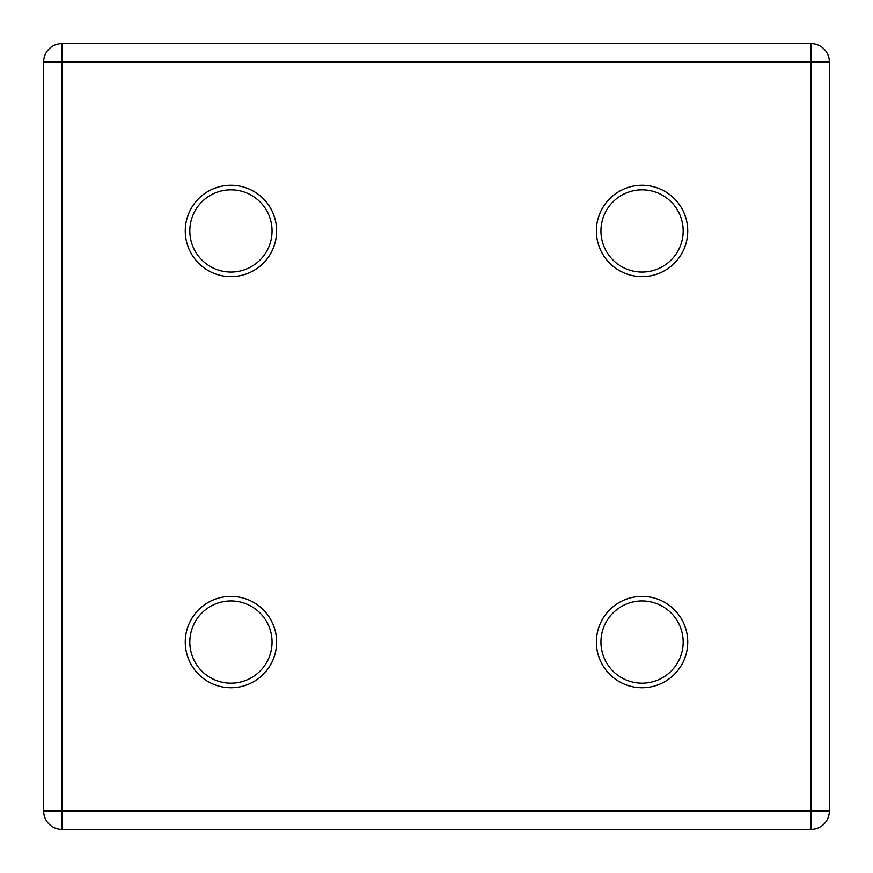 <?xml version="1.0" encoding="UTF-8"?>
<svg xmlns="http://www.w3.org/2000/svg" width="873" height="873" viewBox="0 0 873 873"><rect width="100%" height="100%" fill="white"/><g stroke="black" fill="none" stroke-linecap="round" stroke-linejoin="round"><path stroke-width="1.31" d="M230.941 687.738A45.68 45.68 0 0 1 185.262 642.059A45.68 45.68 0 0 1 230.941 596.379A45.68 45.68 0 0 1 276.621 642.059A45.68 45.68 0 0 1 230.941 687.738M230.941 600.951A41.107 41.107 0 0 0 189.823 642.059A41.107 41.107 0 0 0 230.941 683.177A41.107 41.107 0 0 0 272.049 642.059A41.107 41.107 0 0 0 230.941 600.951M230.941 276.621A45.68 45.68 0 0 1 185.262 230.941A45.68 45.68 0 0 1 230.941 185.262A45.68 45.68 0 0 1 276.621 230.941A45.68 45.68 0 0 1 230.941 276.621M230.941 189.823A41.107 41.107 0 0 0 189.823 230.941A41.107 41.107 0 0 0 230.941 272.049A41.107 41.107 0 0 0 272.049 230.941A41.107 41.107 0 0 0 230.941 189.823M642.059 276.621A45.68 45.68 0 0 1 596.379 230.941A45.68 45.68 0 0 1 642.059 185.262A45.68 45.68 0 0 1 687.738 230.941A45.68 45.68 0 0 1 642.059 276.621M642.059 189.823A41.107 41.107 0 0 0 600.951 230.941A41.107 41.107 0 0 0 642.059 272.049A41.107 41.107 0 0 0 683.177 230.941A41.107 41.107 0 0 0 642.059 189.823M642.059 687.738A45.68 45.68 0 0 1 596.379 642.059A45.68 45.68 0 0 1 642.059 596.379A45.68 45.68 0 0 1 687.738 642.059A45.68 45.68 0 0 1 642.059 687.738M642.059 600.951A41.107 41.107 0 0 0 600.951 642.059A41.107 41.107 0 0 0 642.059 683.177A41.107 41.107 0 0 0 683.177 642.059A41.107 41.107 0 0 0 642.059 600.951M43.65 811.082L43.65 61.918A18.268 18.268 0 0 1 61.918 43.65L811.082 43.65A18.268 18.268 0 0 1 829.35 61.918L829.35 811.082A18.268 18.268 0 0 1 811.082 829.35L61.918 829.35A18.268 18.268 0 0 1 43.65 811.082A18.268 18.268 0 0 0 61.918 829.35L61.918 811.082L811.082 811.082L811.082 61.918L61.918 61.918L61.918 811.082L43.65 811.082M829.35 811.082A18.268 18.268 0 0 1 811.082 829.35L811.082 811.082L829.35 811.082M811.082 43.65A18.268 18.268 0 0 1 829.35 61.918L811.082 61.918L811.082 43.65M43.65 61.918A18.268 18.268 0 0 1 61.918 43.65L61.918 61.918L43.65 61.918"/></g></svg>
